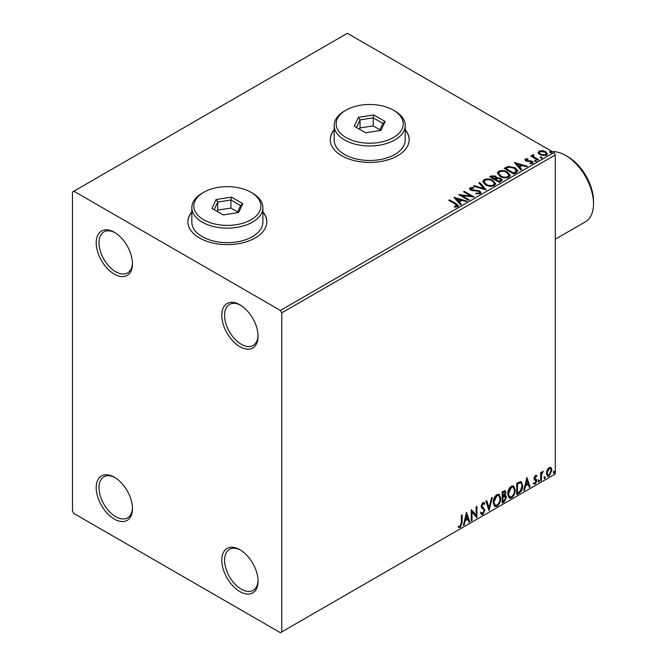<?xml version="1.0" encoding="UTF-8"?>
<svg xmlns="http://www.w3.org/2000/svg" width="666" height="666" viewBox="0 0 666 666"><rect width="100%" height="100%" fill="white"/><g stroke="black" fill="none" stroke-linecap="round" stroke-linejoin="round"><path stroke-width="1" d="M239.927 304.803L239.927 304.803A25.658 14.81 -120 0 0 221.786 315.276A25.658 14.81 -120 0 0 239.927 346.695A25.658 14.81 -120 0 0 258.067 336.222A25.658 14.81 -120 0 0 239.927 304.803M258.05 335.389A23.685 13.67 60 0 1 253.163 345.454A23.685 13.67 60 0 1 241.317 344.28A23.685 13.67 60 0 1 225.849 323.41A23.685 13.67 60 0 1 229.479 304.437A23.685 13.67 60 0 1 240.634 305.228M114.336 232.292L114.336 232.292A25.658 14.81 -120 0 0 96.195 242.765A25.658 14.81 -120 0 0 114.336 274.184A25.658 14.81 -120 0 0 132.476 263.711A25.658 14.81 -120 0 0 114.336 232.292M132.467 262.887A23.685 13.67 60 0 1 127.572 272.943A23.685 13.67 60 0 1 115.734 271.77A23.685 13.67 60 0 1 100.266 250.899A23.685 13.67 60 0 1 103.896 231.926A23.685 13.67 60 0 1 115.051 232.717M114.336 477.214L114.336 477.214A25.658 14.81 -120 0 0 96.195 487.687A25.658 14.81 -120 0 0 114.336 519.105A25.658 14.81 -120 0 0 132.476 508.633A25.658 14.81 -120 0 0 114.336 477.214M132.467 507.8A23.685 13.67 60 0 1 127.572 517.857A23.685 13.67 60 0 1 115.734 516.691A23.685 13.67 60 0 1 100.266 495.82A23.685 13.67 60 0 1 103.896 476.848A23.685 13.67 60 0 1 115.051 477.639M239.927 549.716L239.927 549.716A25.658 14.81 -120 0 0 221.786 560.189A25.658 14.81 -120 0 0 239.927 591.616A25.658 14.81 -120 0 0 258.067 581.135A25.658 14.81 -120 0 0 239.927 549.716M258.05 580.311A23.685 13.67 60 0 1 253.163 590.367A23.685 13.67 60 0 1 241.317 589.194A23.685 13.67 60 0 1 225.849 568.331A23.685 13.67 60 0 1 229.479 549.35A23.685 13.67 60 0 1 240.634 550.149M191.841 211.888A39.469 22.786 0 0 0 187.895 221.82A39.469 22.786 0 0 0 199.459 237.929A39.469 22.786 0 0 0 242.474 242.874A39.469 22.786 0 0 0 266.833 221.82A39.469 22.786 0 0 0 262.887 211.888M191.841 212.213A39.469 22.786 0 0 0 187.895 221.978M334.174 129.712A39.469 22.786 0 0 0 330.228 139.644A39.469 22.786 0 0 0 341.791 155.761A39.469 22.786 0 0 0 384.806 160.697A39.469 22.786 0 0 0 409.165 139.644A39.469 22.786 0 0 0 405.219 129.712M334.174 130.036A39.469 22.786 0 0 0 330.236 139.802M72.477 192.008L72.477 511.047L73.868 513.469L280.394 632.7L281.785 631.892L281.785 312.853L280.394 310.439L73.868 191.209L72.477 192.008M538.253 152.93L539.102 151.074L542.299 150.591L545.571 151.632L547.444 154.004L546.495 155.345L540.059 154.812L538.17 152.422M533.399 155.386L533.866 156.885L538.603 159.757L537.845 160.19L530.71 156.069L531.46 155.636L532.509 156.244L532.642 154.803L533.458 154.62L533.857 155.261L533.141 156.452M532.234 155.453L532.642 154.803L532.642 155.453L533.458 155.261L533.458 154.62M525.374 158.999L527.847 158.749L528.013 159.357L526.298 159.482L526.54 160.456L532.151 161.239L533.191 162.554L532.634 163.345L530.119 163.678L529.886 163.045L531.992 162.429L531.992 163.07L531.668 163.528L531.443 161.696L525.824 160.906L524.866 159.723L525.374 158.999L525.374 159.649L526.656 159.357M526.298 159.482L526.54 161.097L527.364 161.372L527.364 160.722M516.2 172.685L513.927 174.001L504.162 168.356L508.316 166.367L515.176 167.782L517.79 170.812L516.2 172.685M499.4 182.384L489.635 176.748L491.017 175.949L495.687 176.049L496.853 177.772L500.89 178.321L502.256 180.061L499.4 182.384M496.878 177.522L496.853 178.421L500.89 178.971L500.89 178.321M486.255 189.976L473.351 186.147L474.175 185.672L483.957 188.578L478.921 182.925L479.745 182.459L486.255 189.976M469.222 199.808L468.473 200.241L458.699 194.605L470.87 195.987L463.586 191.783L464.335 191.35L474.109 196.986L461.954 195.613L469.222 199.808M455.311 204.071L448.809 200.316L449.558 199.883L456.16 203.688L458.458 205.802L457.792 206.693L454.82 207.109L454.453 206.46L457.109 205.627L457.109 206.269L456.784 206.768L455.311 204.071M280.394 310.439L553.896 152.531L347.369 33.3L73.868 191.209M453.946 197.352L466.966 201.107L466.15 201.582L462.013 200.358L459.274 201.94L461.396 204.329L460.581 204.795L453.946 197.352M471.078 188.32L471.337 189.602L479.728 190.984L481.018 192.682L480.311 193.698L475.982 193.731L476.09 193.09L479.254 193.148L479.753 192.424L478.962 191.408L470.621 190.06L469.48 188.653L470.088 187.737L473.634 187.604L473.643 188.287L471.078 188.32L470.72 189.477M485.547 184.798L482.867 181.477L484.074 179.662C487.262 178.521 490.243 178.771 493.015 180.428L495.646 183.758L494.405 185.556C491.242 186.671 488.295 186.422 485.547 184.798M500.074 176.407L497.394 173.093L498.601 171.279C501.789 170.13 504.77 170.388 507.542 172.044L510.173 175.366L508.932 177.173C505.769 178.288 502.813 178.03 500.074 176.407M514.302 162.504L527.33 166.259L526.515 166.733L522.377 165.509L519.63 167.091L521.761 169.48L520.945 169.947L514.302 162.504M534.781 161.164L534.59 160.331L536.03 160.439L536.222 161.272L534.781 161.164L534.59 160.331L534.59 160.981L536.03 161.089L536.03 160.439L536.222 161.272M540.542 157.842L540.351 157.01L541.791 157.118L541.982 157.95L540.542 157.842L540.351 157.01L540.351 157.651L541.791 157.759L541.791 157.118L541.982 157.95M549.933 152.414L549.741 151.582L551.182 151.69L551.373 152.522L549.933 152.414L549.741 151.582L549.741 152.231L551.182 152.339L551.182 151.69L551.373 152.522M547.127 470.071L549.159 467.532L551.182 467.723L551.906 470.229L549.159 476.065L547.519 476.223L546.403 473.409L547.127 470.071M550.782 467.39L551.906 470.229M540.642 480.835L540.642 472.594L541.391 472.161L541.391 473.376L543.265 471.212L541.508 474.733L541.391 480.402L540.642 480.835M535.431 475.457L536.879 475.79L536.438 476.756L535.481 476.44L534.931 478.613L536.638 479.637L536.879 480.769L535.298 484.065L533.749 483.841L534.182 482.833L535.214 483.1L536.13 481.243L534.24 479.578L533.999 478.446L535.431 475.457M536.471 475.457L536.879 475.79L536.321 475.466L535.922 476.348M536.438 476.756L534.923 476.115L534.199 477.647L534.756 477.972M534.199 477.647L536.638 479.637L536.08 479.312L536.879 480.769M534.182 482.833L535.214 483.1M535.955 480.561L534.24 479.578M518.989 493.34L516.716 494.647L516.716 483.366L520.521 481.576L521.37 481.784L522.727 485.68C522.843 488.869 521.595 491.425 518.989 493.34L518.431 493.015L516.716 494.005M502.189 503.03L502.189 491.758L505.153 490.642L505.827 492.449L504.911 495.379L505.735 495.529L506.451 497.377L504.145 501.906L502.189 503.03M489.044 510.622L485.914 501.157L486.729 500.682L489.11 507.867L491.483 497.935L492.299 497.469L489.044 510.622M472.011 520.454L471.262 520.895L471.262 509.615L476.148 515.201L476.148 506.793L476.898 506.36L476.898 517.64L472.011 512.062L472.011 520.454L471.262 520.246M461.372 522.827L461.372 515.326L462.121 514.893L462.121 522.51L460.331 527.489L458.491 527.256L458.866 526.165L460.323 526.34L461.372 522.827M281.785 631.892L555.294 473.992L555.294 154.953L281.785 312.853M466.5 512.362L469.755 521.761L468.939 522.236L467.94 519.197L465.193 520.779L464.194 524.975L463.37 525.449L466.5 512.362M482.85 514.493L481.585 514.585L480.652 513.295L481.26 512.37L482.792 513.369L484.157 510.664L483.916 509.698L481.543 507.742L481.152 506.243L482.9 502.605L484.007 502.539L484.79 503.421L484.199 504.453L482.892 503.762L481.909 505.76L484.915 510.248L482.85 514.493L481.318 514.377M481.468 513.07L482.792 513.369M482.334 503.446L483.566 503.721L482.334 503.446L481.352 505.444L481.909 505.76M493.173 502.647C493.123 499.467 494.355 496.753 496.886 494.53L499.15 494.33L500.69 498.26C500.74 501.448 499.492 504.145 496.944 506.351L494.721 506.535L493.173 502.647M507.7 494.264C507.65 491.075 508.882 488.369 511.413 486.138L513.677 485.939L515.218 489.868C515.268 493.065 514.019 495.762 511.471 497.968L509.249 498.143L507.7 494.264M526.864 477.514L530.119 486.913L529.303 487.379L528.296 484.348L525.557 485.93L524.55 490.126L523.734 490.601L526.864 477.514M538.261 481.418L538.886 480.111L539.51 480.694L538.886 481.993L538.286 481.693M538.886 480.111L539.51 480.694L538.952 480.369L538.328 481.668M544.022 478.088L544.646 476.789L545.271 477.364L544.646 478.671L544.047 478.363M544.646 476.789L545.271 477.364L544.713 477.047L544.089 478.346M553.413 472.669L554.037 471.362L554.661 471.944L554.037 473.243L553.438 472.943M554.037 471.362L554.661 471.944L554.104 471.62L553.479 472.927M553.896 152.531L555.294 154.953M409.165 139.802A39.469 22.786 0 0 0 405.219 130.036M266.833 221.978A39.469 22.786 0 0 0 262.887 212.213M461.563 515.209L461.563 522.186L459.773 527.164L460.331 527.489M459.773 527.164L457.933 526.931M466.375 512.895L469.755 521.761M469.197 521.436L468.764 521.694M465.193 520.779L464.635 520.454L467.382 518.872L467.94 519.197M464.635 520.454L463.628 524.65L464.194 524.975M466.566 515.043L466.009 514.726L464.96 519.114L465.517 519.438L467.615 518.223L466.566 515.043L465.517 519.438M471.262 509.681L476.148 515.201M476.34 506.684L476.34 517.274M476.415 517.357L476.898 517.64M471.453 520.138L471.453 511.746L472.011 512.062M480.702 512.046L482.234 513.045M483.716 502.422L484.79 503.421M484.232 503.105L483.782 503.896M481.352 505.444L482.359 506.959M481.801 506.635L483.291 507.542M482.725 507.226L484.915 510.248M484.357 509.923L482.292 514.169M486.355 500.899L489.11 507.867M491.566 497.893L488.736 509.698M498.867 494.197L500.69 498.26M500.133 497.935C500.183 501.132 498.934 503.829 496.386 506.027L496.944 506.351M496.386 506.027L494.455 506.343M498.717 495.562L496.361 495.346L493.373 501.889L494.605 505.019L496.919 505.211C498.984 503.438 499.991 501.265 499.941 498.692L498.717 495.562L496.919 495.671L493.931 502.214L495.163 505.344M496.361 495.346L496.919 495.671M493.373 501.889L493.931 502.214M504.845 490.534L505.827 492.449M505.269 492.132L504.853 494.155M504.353 495.063L504.911 495.379M505.427 495.412L506.451 497.377M505.894 497.052L503.588 501.581L504.145 501.906M503.588 501.581L502.189 502.389M503.962 496.153L505.186 496.553L503.962 496.153L502.389 496.928L502.389 501.123L503.804 500.949L505.702 497.81L504.52 496.47L502.947 497.252L502.947 501.44M504.695 491.833L502.389 492.157L502.389 495.77L502.947 496.095L505.069 492.907L504.695 491.833L502.947 492.474L502.947 496.095M503.163 491.708L503.721 492.024M502.389 492.157L502.947 492.474M502.389 496.928L502.947 497.252M513.394 485.805L515.218 489.868M514.66 489.552C514.71 492.74 513.461 495.437 510.914 497.644L511.471 497.968M510.914 497.644L508.982 497.96M513.245 487.171L510.889 486.954L507.9 493.498L509.132 496.628L511.446 496.819C513.511 495.046 514.51 492.873 514.468 490.301L513.245 487.171L511.446 487.279L508.458 493.822L509.69 496.953M510.889 486.954L511.446 487.279M507.9 493.498L508.458 493.822M521.078 481.651L522.727 485.68M522.169 485.356C522.286 488.544 521.037 491.1 518.431 493.015M519.572 482.55L520.912 483.025L519.572 482.55L516.916 483.766L516.916 492.732L517.474 493.056L520.288 491.142L521.977 486.113C522.077 484.157 521.461 483.075 520.129 482.875L517.474 484.09L517.474 493.056M516.916 483.766L517.474 484.09M526.739 478.038L530.119 486.913M529.562 486.588L529.12 486.838M525.557 485.93L524.999 485.606L527.738 484.024L528.296 484.348M524.999 485.606L523.992 489.801L524.55 490.126M526.923 480.194L526.365 479.878L525.316 484.265L525.874 484.59L527.98 483.374L526.923 480.194L525.874 484.59M535.88 476.431L534.923 476.115M534.373 478.288L535.123 478.704M536.321 480.444L534.74 483.741L535.298 484.065M534.74 483.741L533.191 483.516M534.415 479.795L535.156 480.178M538.328 479.795L538.952 480.369M540.834 472.485L541.391 473.376M542.557 471.353L542.907 472.294M541.217 473.276L540.95 474.417L541.508 474.733M540.95 474.417L540.834 480.078L541.391 480.402M544.089 476.465L544.713 477.047M551.348 469.913L548.601 475.74L549.159 476.065M548.601 475.74L547.252 476.023M550.283 468.464L548.593 468.223L546.595 472.66L547.41 474.816L549.15 475.049L551.157 470.671L550.283 468.464L549.15 468.548L547.152 472.985L547.968 475.141M548.593 468.223L549.15 468.548M546.595 472.66L547.152 472.985M553.479 471.045L554.104 471.62M449.367 200.641L449.558 199.883M449.558 200.524L458.391 206.11M454.453 207.101L456.152 206.968L456.152 206.327M456.152 206.968L456.784 206.768M454.595 198.077L466.233 201.54M461.022 204.545L459.274 201.94M456.36 198.676L458.591 201.823L460.689 200.608L460.689 199.958L456.36 198.676L458.591 201.174L460.689 199.958M458.591 201.823L458.591 201.174M459.873 195.28L470.87 196.636L470.87 195.987M464.144 192.108L464.335 191.35M464.335 191.991L472.952 196.97M468.664 200.133L461.954 196.262L461.954 195.613M476.09 193.756L476.09 193.09M476.09 193.739L479.254 193.798L479.254 193.148M479.254 193.798L479.753 192.424M469.538 188.969L470.088 187.737M470.088 188.386L473.634 188.253L473.634 187.604M471.078 188.969L471.337 189.602M471.337 190.251L473.051 190.717L473.051 190.068M473.051 190.717L474.95 190.742L474.95 190.101M474.95 190.742L479.728 191.625L479.728 190.984M479.728 191.625L480.969 192.982M474.092 186.363L474.175 185.672M474.175 186.314L483.957 189.227L483.957 188.578M479.304 183.358L479.745 182.459M479.745 183.1L485.73 189.818M482.892 181.81L484.074 179.662M484.074 180.311C487.262 179.162 490.243 179.42 493.015 181.077L493.015 180.428M493.015 181.077L495.621 184.074M484.149 181.693L486.288 185.006C488.478 186.305 490.842 186.522 493.381 185.639L494.397 183.466L492.257 180.861C490.059 179.554 487.678 179.337 485.114 180.22L484.149 181.693L486.288 184.357C488.478 185.664 490.842 185.872 493.381 184.998L494.397 183.466M493.381 185.639L493.381 184.998M486.288 185.006L486.288 184.357M490.193 177.064L491.017 176.59L495.687 176.69L495.687 176.049M495.687 176.69L496.853 178.421M500.89 178.971L502.206 180.369M495.521 179.279L495.521 179.92L499.15 182.018L500.982 180.494L500.133 178.763L497.211 178.43L495.521 179.279L499.15 181.368L500.982 179.845M491.391 176.89L491.391 177.531L494.522 179.345L495.795 178.18L494.955 176.49L491.391 176.89L494.522 178.696L495.795 177.539M494.905 179.121L494.905 178.48M494.522 179.345L494.522 178.696M500.008 181.518L500.008 180.877M499.15 182.018L499.15 181.368M497.419 173.426L498.601 171.279M498.601 171.92C501.789 170.779 504.77 171.029 507.542 172.685L507.542 172.044M507.542 172.685L510.148 175.682M498.676 173.31L500.815 176.615C503.005 177.922 505.369 178.13 507.908 177.256L508.924 175.075L506.784 172.477C504.587 171.162 502.206 170.954 499.642 171.836L498.676 173.31L500.815 175.974C503.005 177.273 505.369 177.489 507.908 176.607L508.924 175.075M507.908 177.256L507.908 176.607M500.815 176.615L500.815 175.974M504.72 168.681L508.316 167.008L508.316 166.367M508.316 167.008L515.176 168.423L515.176 167.782M515.176 168.423L517.757 171.129M516.25 171.861L516.458 170.538L516.25 171.212L514.427 168.215L508.841 167.124L505.91 168.506L513.677 172.985L516.25 171.212L516.25 171.861L514.485 173.16L514.485 172.519M505.91 168.506L505.91 169.147L513.677 173.626L514.485 173.16M513.677 173.626L513.677 172.985M514.951 163.228L526.59 166.683M521.378 169.697L519.63 167.091M516.724 163.828L518.956 166.966L521.053 165.759L521.053 165.11L516.724 163.828L518.956 166.325L521.053 165.11M518.956 166.966L518.956 166.325M527.847 159.341L527.847 158.749M526.298 160.123L526.54 161.097M527.364 161.372L530.802 161.388L530.802 160.747M530.802 161.388L532.151 161.88L532.151 161.239M532.151 161.88L533.125 162.862M530.869 163.736L531.668 163.528M524.941 160.065L525.374 159.649M536.03 161.089L536.222 161.921M531.268 156.385L531.46 155.636M531.46 156.277L532.509 156.885L532.509 156.244M533.399 156.027L533.866 156.885M533.866 157.534L538.045 160.073M541.791 157.759L541.982 158.591M538.253 153.571L539.102 151.074M539.102 151.723L542.299 151.232L542.299 150.591M542.299 151.232L545.571 152.273L545.571 151.632M545.571 152.273L547.402 154.321M539.343 152.531L540.817 155.028L545.612 155.486L546.278 153.846L544.821 152.073L539.976 151.582L539.343 152.531L540.817 154.379L545.612 154.837L546.278 153.846M545.612 155.486L545.612 154.837M540.817 155.028L540.817 154.379M551.182 152.339L551.373 153.172M567.848 156.726L565.617 155.436L567.848 156.726A36.314 20.962 60 0 1 593.523 201.199L593.523 203.779A39.469 22.786 -120 0 0 565.617 155.436L565.617 155.436A39.469 22.786 -120 0 0 552.364 151.648M555.294 239.202L585.347 221.845A39.469 22.786 -120 0 0 593.523 203.779M203.646 219.722A33.55 19.372 0 0 0 251.09 219.722A33.55 19.372 0 0 0 251.09 192.332L252.481 193.14A35.523 20.504 180 0 1 262.887 207.642A35.523 20.504 180 0 1 240.959 226.59A35.523 20.504 180 0 1 202.248 222.144A35.523 20.504 180 0 1 191.841 207.642A35.523 20.504 180 0 1 202.248 193.14L203.646 192.332A33.55 19.372 0 0 0 203.646 219.722M191.841 207.642L191.841 222.144A35.523 20.504 0 0 0 202.248 236.646A35.523 20.504 0 0 0 240.959 241.092A35.523 20.504 0 0 0 262.887 222.144L262.887 207.642M231.493 197.136L242.774 203.646L238.644 212.537L223.235 214.927L211.963 208.416L216.084 199.517L231.493 197.136L230.902 200.016L217.699 202.056L214.161 209.682M252.481 193.14L251.09 192.332A33.55 19.372 0 0 0 203.646 192.332M237.62 211.954L230.902 208.075L217.699 210.115L217.699 202.056L216.084 199.517M217.699 210.115L217.108 211.388M230.902 208.075L230.902 200.016L240.576 205.594L237.254 212.754M242.774 203.646L240.576 205.594M345.979 137.546A33.55 19.372 0 0 0 393.423 137.546A33.55 19.372 0 0 0 393.423 110.156L394.813 110.964A35.523 20.504 180 0 1 394.821 110.964A35.523 20.504 180 0 1 405.219 125.466A35.523 20.504 180 0 1 383.291 144.414A35.523 20.504 180 0 1 344.58 139.968A35.523 20.504 180 0 1 334.174 125.466A35.523 20.504 180 0 1 344.58 110.964L345.979 110.156A33.55 19.372 0 0 0 345.979 137.546M334.174 125.466L334.174 139.968A35.523 20.504 0 0 0 344.58 154.47A35.523 20.504 0 0 0 383.291 158.916A35.523 20.504 0 0 0 405.219 139.968L405.219 125.466M373.826 114.96L385.106 121.47L380.977 130.369L365.567 132.75L354.295 126.24L358.425 117.341L373.826 114.96L373.235 117.84L360.031 119.88L356.493 127.506M394.821 110.964L393.423 110.156A33.55 19.372 0 0 0 345.979 110.156M379.953 129.778L373.235 125.899L360.031 127.939L360.031 119.88L358.425 117.341M360.031 127.939L359.44 129.212M373.235 125.899L373.235 117.84L382.908 123.418L379.587 130.578M385.106 121.47L382.908 123.418M461.563 522.186L462.121 522.51M502.763 496.711L503.321 497.027M517.407 483.483L517.965 483.807M540.834 477.314L541.391 477.63M456.16 204.337L456.16 203.688M491.017 176.59L491.017 175.949M505.644 168.148L505.644 167.507M528.854 161.355L528.854 160.714M536.197 159.016L536.197 158.366M536.097 476.448L535.539 476.123M535.173 478.829L534.615 478.504M534.515 483.125L533.957 482.8M535.755 480.394L535.198 480.069M526.065 159.832L526.065 160.473"/></g></svg>

